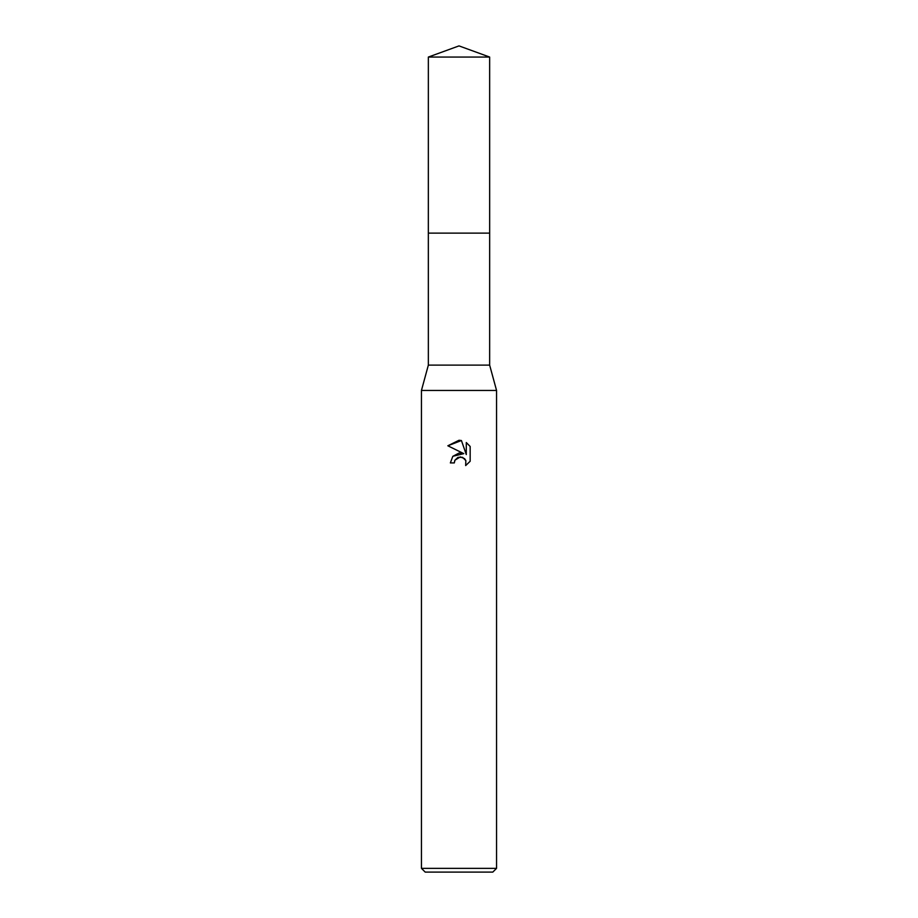 <?xml version="1.0" encoding="UTF-8"?>
<svg xmlns="http://www.w3.org/2000/svg" width="918" height="918" viewBox="0 0 918 918"><rect width="100%" height="100%" fill="white"/><g stroke="black" fill="none" stroke-linecap="round" stroke-linejoin="round"><path stroke-width="1.38" d="M428.35 57.054L489.65 57.054L459 45.9L428.35 57.054L428.339 233.115L489.661 233.115L489.65 365.112L496.558 390.46L496.558 868.348L421.442 868.348L425.206 872.1L492.794 872.1L496.558 868.348M489.65 57.054L489.661 233.115L428.339 233.115L428.35 365.112L489.65 365.112M428.35 365.112L421.442 390.46L496.558 390.46M465.667 465.575L470.154 461.272L465.667 465.575L465.851 460.595L464.554 458.644L460.308 456.889L454.938 460.205L454.307 462.924L450.359 462.924L452.803 456.349L459 453.056L463.785 453.641L452.872 456.269M463.785 453.63L447.846 445.781L459 440.273L461.421 440.537L466.287 454.559L466.287 442.545L470.154 446.458L466.287 442.556M470.165 446.458L470.165 461.272M454.307 462.924L454.708 460.733M454.938 460.205L458.013 457.348L462.603 457.348L465.851 460.595L465.678 465.564M461.421 440.537L447.846 445.781M421.442 390.46L421.442 868.348"/></g></svg>
